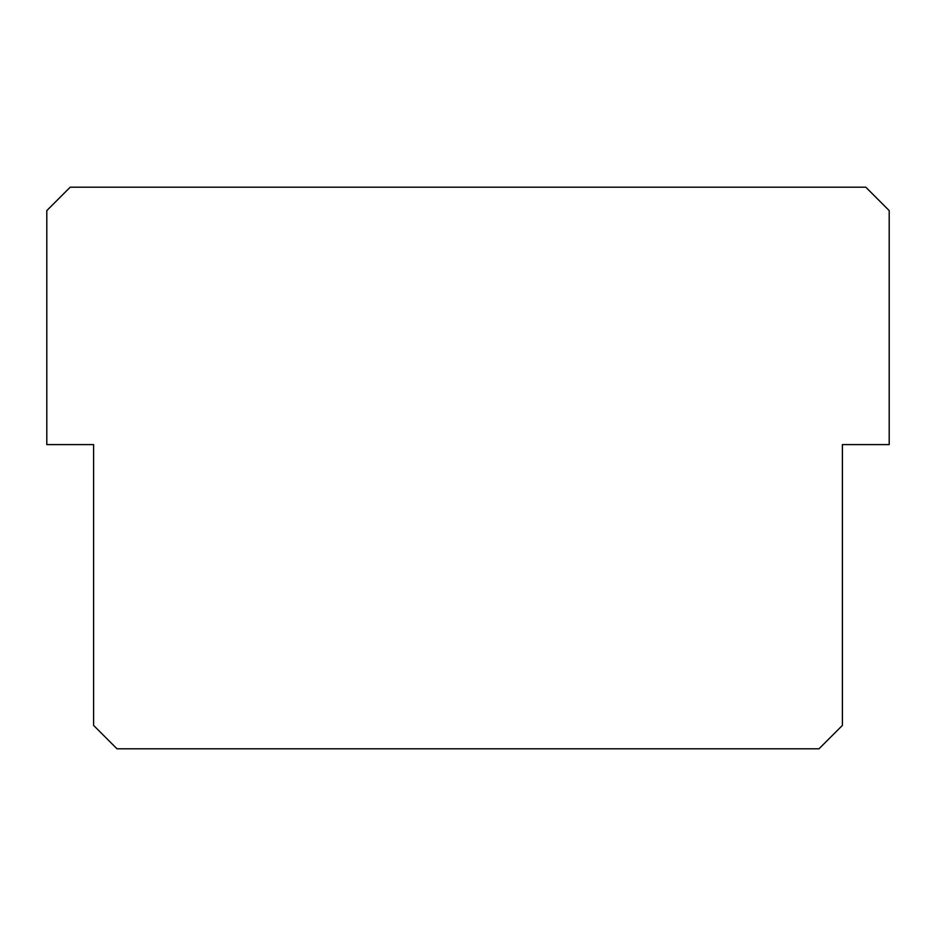 <?xml version="1.0" encoding="UTF-8"?>
<svg xmlns="http://www.w3.org/2000/svg" width="936" height="936" viewBox="0 0 936 936"><rect width="100%" height="100%" fill="white"/><g stroke="black" fill="none" stroke-linecap="round" stroke-linejoin="round"><path stroke-width="1.4" d="M93.6 444.6L93.6 725.4L117 748.8L819 748.8L842.4 725.4L842.4 444.6L889.2 444.6L889.2 210.6L865.8 187.2L70.2 187.2L46.8 210.6L46.8 444.6L93.6 444.6"/></g></svg>
